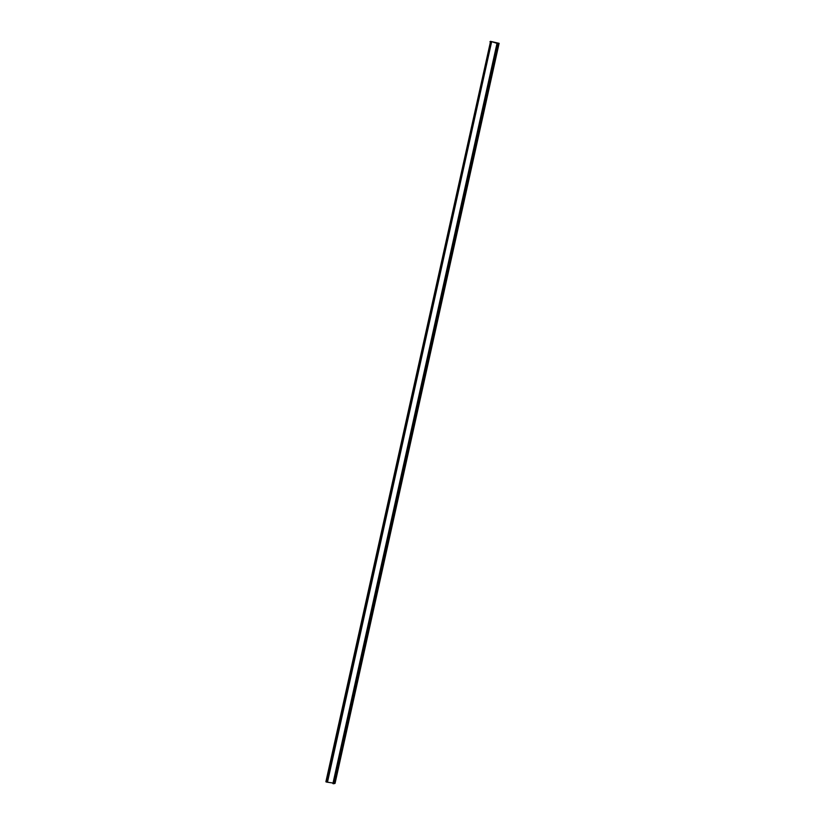 <?xml version="1.0" encoding="UTF-8"?>
<svg xmlns="http://www.w3.org/2000/svg" width="825" height="825" viewBox="0 0 825 825"><rect width="100%" height="100%" fill="white"/><g stroke="black" fill="none" stroke-linecap="round" stroke-linejoin="round"><path stroke-width="1.24" d="M335.043 783.389L499.115 43.323L334.868 783.472L499.115 43.323L490.442 41.332M490.555 41.384L325.885 781.78L326.597 782.079L490.669 42.013L489.957 41.724M496.97 43.55L332.898 783.616L333.95 783.75L498.011 43.684L491.659 41.652L490.669 42.013M498.011 43.684L498.764 43.385L334.868 783.472M334.692 783.451L333.991 783.575M333.032 783.038L326.597 782.079M491.659 41.652L327.587 781.708M498.393 43.292L334.331 783.358"/></g></svg>
